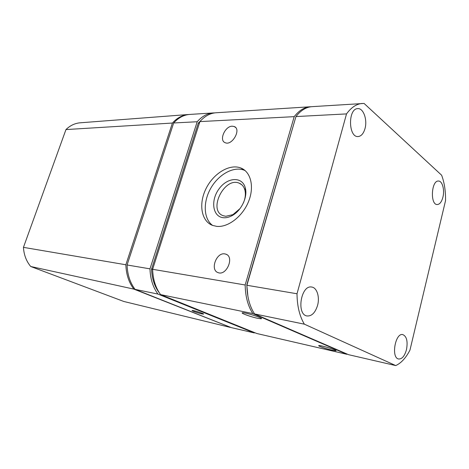 <?xml version="1.0" encoding="UTF-8"?>
<svg xmlns="http://www.w3.org/2000/svg" width="469" height="469" viewBox="0 0 469 469"><rect width="100%" height="100%" fill="white"/><g stroke="black" fill="none" stroke-linecap="round" stroke-linejoin="round"><path stroke-width="0.7" d="M230.437 327.268L133.853 289.115C128.887 282.584 126.22 274.471 125.85 264.768L172.416 123.042L65.959 129.573C69.969 125.68 74.524 123.435 79.613 122.849L111.112 120.427M172.416 123.042C177.059 117.912 182.3 115.075 188.133 114.536L189.177 114.477M65.959 129.573L23.45 247.356C23.919 254.878 26.34 261.262 30.714 266.498L123.752 301.456L230.138 327.356M159.038 292.351L158.78 292.158C154.36 285.949 151.95 278.305 151.54 269.218L198.287 123.159L201.336 120.046M347.277 354.136L346.867 354.294L252.826 313.573C247.937 306.028 245.381 296.496 245.164 284.982L294.204 116.652C299.005 110.508 304.346 107.213 310.232 106.768L311.152 106.733M252.826 313.573L160.597 294.614L256.86 333.523L346.867 354.294M331.964 350.161C325.867 348.795 316.88 345.635 318.949 345.571C321.113 345.196 338.847 350.689 335.74 350.771L331.964 350.161M257.751 318.334C251.126 316.997 239.952 312.934 242.473 312.764C244.994 312.202 264.698 318.562 261.11 318.773L257.751 318.334M160.597 294.614C155.62 287.849 152.964 279.413 152.618 269.3L245.164 284.982M232.231 126.196C224.962 126.102 218.771 140.507 225.161 142.693C232.12 146.123 241.658 129.163 234.242 126.536L232.231 126.196M224.739 253.876C216.268 252.275 209.878 270.156 218.091 272.618C226.521 276.194 234.658 256.813 225.87 254.157L224.739 253.876M216.766 226.375L212.551 225.407C201.137 221.122 198.44 203.675 206.073 188.544C213.524 173.342 229.775 163.447 240.984 168.06C250.938 171.971 254.573 187.049 248.435 201.822C242.409 216.625 227.963 227.576 216.766 226.375M152.618 269.3L199.911 121.6L294.204 116.652M199.911 121.6C204.695 116.154 210.077 113.205 216.057 112.759L310.232 106.768M247.925 296.443L246.788 284.947L295.628 117.696M409.965 350.109C405.884 357.958 401.142 363.117 395.742 365.574L348.52 354.675L254.556 313.931C249.666 306.368 247.116 296.813 246.899 285.275L295.957 116.564C300.758 110.403 306.099 107.102 311.979 106.656L364.091 103.45L441.628 175.218C444.395 182.582 445.697 191.065 445.532 200.668L409.965 350.109M395.742 365.574L304.352 324.167L254.556 313.931M304.352 324.167C299.585 316.2 297.141 306.064 297.012 293.764L246.899 285.275M297.012 293.764L346.521 113.908L295.957 116.564M346.521 113.908C351.275 107.383 356.522 103.895 362.261 103.456M364.982 128.658C367.62 119.724 363.311 107.753 357.601 108.638C347.892 108.82 348.338 137.317 357.97 136.555C361.153 136.321 363.493 133.688 364.982 128.658M442.918 197.173C444.805 189.875 442.308 180.747 438.404 181.034C431.333 180.471 430.038 204.648 437.131 204.543C439.699 204.443 441.634 201.987 442.918 197.173M317.548 305.46C319.964 297.029 316.921 287.433 311.568 287.022C300.987 284.912 296.197 314.33 306.908 315.954C311.651 316.358 315.197 312.858 317.548 305.46M406.488 349.598C407.942 341.303 406.699 336.296 402.754 334.579C395.273 332.679 390.911 357.736 398.539 358.99C401.997 359.242 404.647 356.112 406.488 349.598M254.872 332.72L254.233 332.914L157.953 294.069C152.976 287.327 150.32 278.926 149.974 268.854L197.197 121.741C201.981 116.312 207.357 113.375 213.336 112.929L214.743 112.888M157.953 294.069L135.072 289.367L231.369 327.638L254.233 332.914M201.717 313.861C197.906 313.052 190.701 310.484 192.231 310.472C193.609 310.261 204.93 313.919 203.482 314.101L201.717 313.861M135.072 289.367C130.112 282.825 127.445 274.693 127.076 264.973L149.974 268.854M127.076 264.973L173.677 122.978L197.197 121.741M173.677 122.978C178.431 117.725 183.789 114.876 189.763 114.43L213.336 112.929M30.714 266.498L133.853 289.115M23.45 247.356L125.85 264.768M212.586 225.425C203.417 218.794 202.889 201.846 210.862 188.092C218.73 174.28 233.832 165.932 244.378 170.265L245.117 170.593M223.531 217.727C212.621 216.983 210.335 200.462 219.023 188.907C227.406 177.048 242.59 176.18 245.351 188.145C247.872 197.326 240.949 211.337 231.622 215.875C228.819 217.311 226.122 217.927 223.531 217.727M239.987 208.629L232.911 214.65L225.794 216.285L223.162 215.699C207.62 210.434 224.493 176.455 239.26 183.203C242.139 184.417 244.032 186.791 244.947 190.332C245.815 194.172 245.316 198.328 243.458 202.796M151.54 269.218L152.624 269.405M151.587 268.854L152.701 269.042M198.287 123.159L199.431 123.107M198.44 122.89L199.518 122.831M100.12 121.266L188.133 114.536M240.984 168.06L244.378 170.265M244.947 190.332L245.351 188.145M232.911 214.65L231.622 215.875M239.26 183.203L241.816 184.798M226.914 254.685L225.87 254.157M235.602 127.498L234.242 126.536M261.11 318.773L261.233 318.351M335.74 350.771L335.822 350.449"/></g></svg>
